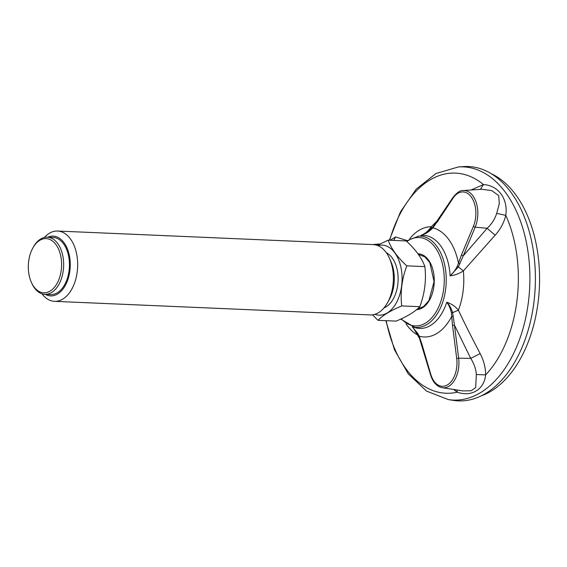 <?xml version="1.0" encoding="UTF-8"?>
<svg xmlns="http://www.w3.org/2000/svg" width="567" height="567" viewBox="0 0 567 567"><rect width="100%" height="100%" fill="white"/><g stroke="black" fill="none" stroke-linecap="round" stroke-linejoin="round"><path stroke-width="0.85" d="M471.035 190.002L483.445 184.558C498.372 185.423 508.188 198.974 505.792 215.368C503.893 222.866 500.335 229.479 495.104 235.213L463.352 270.934A55.545 34.048 92.5 0 1 463.09 291.14A55.545 34.048 92.5 0 1 458.398 310.177L452.622 312.672L454.465 325.146L452.53 325.458L451.431 312.991C450.517 308.781 448.965 305.195 446.775 302.225C451.424 303.749 455.294 306.4 458.398 310.177C465.365 325.089 472.013 337.939 480.15 353.588C483.771 360.555 485.6 367.657 485.636 374.893C484.119 389.543 471.616 397.141 457.215 392.194L453.487 389.444M419.814 338.896L413.208 327.712M437.816 220.875L432.912 227.856L430.877 229.777C428.099 232.342 424.74 234.242 420.813 235.482C424.995 233.767 428.496 230.854 431.31 226.743L437.887 220.209M463.352 270.934C459.447 273.535 455.025 275.179 450.106 275.867C452.955 273.28 455.365 270.076 457.335 266.256L461.418 255.065L463.211 255.894L458.405 266.915L463.352 270.934M533.894 302.466A117.284 71.881 -87.5 0 0 463.551 166.592L458.398 166.939A116.71 71.534 92.5 0 1 528.401 302.154A116.71 71.534 92.5 0 1 448.391 399.615L453.501 400.401A117.284 71.881 -87.5 0 0 533.894 302.466M412.23 326.798L417.78 333.474L419.219 336.21L422.153 344.814M390.252 240.259L395.56 236.949L406.986 240.521M462.849 390.89L471.12 390.798L475.663 387.615L476.344 374.532C475.947 369.039 474.069 363.653 470.716 358.372L458.639 358.188L454.465 325.146L470.716 358.372L480.15 353.588M495.104 235.213L487.152 228.31C491.709 224.015 494.899 219.032 496.706 213.355L499.293 203.737L498.726 195.601L491.823 190.64L481.83 189.272L463.218 190.533A23.864 14.622 92.5 0 1 476.181 202.447A23.864 14.622 92.5 0 1 475.189 227.147L487.152 228.31L463.211 255.894L475.189 227.147A1.467 0.595 -157.4 0 1 473.402 226.318L461.418 255.065M476.344 374.532L485.636 374.893A110.168 67.523 92.5 0 0 516.955 300.786A110.168 67.523 92.5 0 0 505.792 215.368L496.706 213.355M457.045 389.99L457.215 392.194A110.168 67.523 92.5 0 1 386.205 320.688M406.057 323.899A55.545 34.048 92.5 0 0 417.631 334.984L417.759 333.899M417.652 333.694L412.216 326.79M413.605 327.116A46.572 28.548 92.5 0 0 446.775 302.225C449.397 304.918 451.346 308.398 452.622 312.679L451.431 312.991M409.721 238.735A55.545 34.048 92.5 0 1 431.31 226.743L431.522 228.544M457.335 266.256L458.405 266.915L450.106 275.867A46.572 28.548 92.5 0 0 420.813 235.482L426.476 232.824L430.856 229.252M389.671 240.238A110.168 67.523 92.5 0 1 483.445 184.558L480.362 189.371M395.56 236.949L393.781 240.415M459.915 263.712L458.469 263.102A54.914 33.659 92.5 0 0 432.912 227.856L432.954 226.97L452.948 197.451A1.467 0.815 33.5 0 0 453.012 198.216A22.404 13.728 92.5 0 1 471.276 196.969A22.404 13.728 92.5 0 1 473.402 226.318M453.274 316.287L451.729 316.421A54.914 33.659 92.5 0 1 419.219 336.21L419.233 337.004M419.325 254.682A27.117 16.62 -87.5 0 0 418.616 254.703M31.341 282.26L31.759 283.202A28.591 17.52 -87.5 0 0 44.885 294.323A28.591 17.52 -87.5 0 0 51.618 292.473A28.591 17.52 -87.5 0 0 63.525 260.976A28.591 17.52 -87.5 0 0 47.344 237.197A28.591 17.52 -87.5 0 0 40.611 239.047A28.591 17.52 -87.5 0 0 33.311 247.148L32.808 248.055A27.124 16.62 -87.5 0 0 31.341 282.26A27.124 16.62 -87.5 0 0 50.179 291.048A27.124 16.62 -87.5 0 0 58.989 250.132A27.124 16.62 -87.5 0 0 32.808 248.055M41.958 293.784A35.182 21.567 -87.5 0 0 54.552 301.339A35.182 21.567 -87.5 0 0 62.845 299.064A35.182 21.567 -87.5 0 0 77.502 260.296A35.182 21.567 -87.5 0 0 57.579 231.038A35.182 21.567 -87.5 0 0 49.294 233.313A35.182 21.567 -87.5 0 0 44.375 237.481M45.296 294.337A29.909 18.328 -87.5 0 0 57.664 293.954A29.909 18.328 -87.5 0 0 69.578 256.681A29.909 18.328 -87.5 0 0 47.748 237.219M57.579 231.038L373.299 244.611A35.182 21.567 92.5 0 1 389.451 258.297L390.968 261.699A29.909 18.328 92.5 0 1 389.345 299.411L387.544 302.672A35.182 21.567 92.5 0 1 370.272 314.919L54.552 301.339M389.451 258.297A35.182 21.567 92.5 0 1 387.544 302.672M406.801 265.845C397.354 257.17 391.145 248.615 388.182 240.174L406.248 240.947C415.696 249.622 421.905 258.183 424.867 266.618L406.801 265.845C401.847 279.099 400.16 292.459 401.734 305.925L419.807 306.697C424.754 293.444 426.441 280.084 424.867 266.618M419.807 306.697C415.15 311.659 407.255 316.464 396.127 321.113L378.054 320.334C382.668 315.401 390.564 310.603 401.734 305.925M372.498 314.827L378.054 320.334M377.19 245.369L388.182 240.174M377.849 245.617A35.055 21.489 92.5 0 1 402.046 281.069A35.055 21.489 92.5 0 1 374.9 314.309M386.34 252.769A28.591 17.52 92.5 0 1 398.084 280.899A28.591 17.52 92.5 0 1 383.965 307.909M47.344 237.197L53.128 237.445A28.591 17.52 92.5 0 1 69.408 266.759A28.591 17.52 92.5 0 1 50.676 294.571L44.885 294.323M490.902 173.53A114.64 70.265 92.5 0 1 538.097 302.296A114.64 70.265 92.5 0 1 481.34 395.837M406.333 241.025L418.637 236.099A45.707 28.017 92.5 0 1 445.655 289.071A45.707 28.017 92.5 0 1 414.711 327.301L400.734 319.079M406.865 241.528A44.247 27.117 92.5 0 1 434.485 246.532A44.247 27.117 92.5 0 1 443.699 288.794A44.247 27.117 92.5 0 1 401.33 318.803M417.971 253.796A27.932 17.123 92.5 0 1 434.244 281.586A27.932 17.123 92.5 0 1 416.639 309.632M421.912 344.091L430.771 374.277A1.467 0.56 -16.4 0 0 430.523 374.744C432.827 382.208 436.739 386.531 442.267 387.708A23.864 14.622 92.5 0 0 458.639 358.188L456.704 358.5L452.53 325.458M456.704 358.5A22.404 13.728 92.5 0 1 447.54 384.851A22.404 13.728 92.5 0 1 430.771 374.277M379.855 243.987L374.83 244.327A23.864 14.622 92.5 0 1 376.056 244.327L379.656 244.086M378.806 244.519L376.056 244.327A1.467 1.155 94 0 0 375.226 244.838M453.012 198.216L437.348 221.874M430.877 229.777L430.991 229.118M418.581 254.647A27.117 16.62 92.5 0 1 418.921 254.654L424.811 256.816L429.814 262.634L434.067 281.586L428.9 300.63L423.599 306.556L417.574 308.824M448.391 399.615L426.582 391.117L408.275 373.894L394.49 349.796L385.865 320.674M458.398 166.939L435.945 173.537L416.221 189.116L400.422 211.952L389.323 240.224M442.267 387.708L463.154 390.939M463.218 190.533C460.432 190.151 457.009 192.454 452.948 197.451M426.476 232.824L432.94 226.97M374.83 244.327L373.065 244.604M430.523 374.744L419.013 336.798L417.085 332.772L412.195 326.783"/></g></svg>
